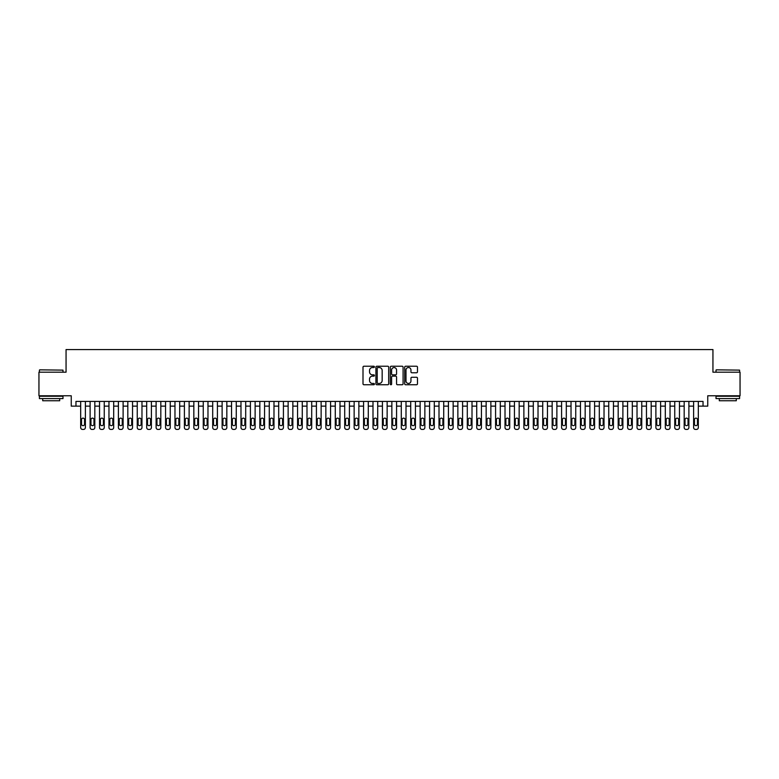 <?xml version="1.0" encoding="UTF-8"?>
<svg xmlns="http://www.w3.org/2000/svg" width="779" height="779" viewBox="0 0 779 779"><rect width="100%" height="100%" fill="white"/><g stroke="black" fill="none" stroke-linecap="round" stroke-linejoin="round"><path stroke-width="1.17" d="M374.417 366.89A0.652 0.652 0 0 0 373.764 366.237L363.929 366.237A0.925 0.925 0 0 0 363.004 367.162L363.004 383.823A0.925 0.925 0 0 0 363.929 384.748L373.764 384.748A0.652 0.652 0 0 0 374.417 384.105A0.652 0.652 0 0 0 373.764 383.453L372.489 383.453A2.96 2.96 0 0 1 369.528 380.493L369.528 379.11A2.96 2.96 0 0 1 372.489 376.14L373.764 376.14A0.652 0.652 0 0 0 374.417 375.497A0.652 0.652 0 0 0 373.764 374.845L372.489 374.845A2.96 2.96 0 0 1 369.528 371.885L369.528 370.502A2.96 2.96 0 0 1 372.489 367.532L373.764 367.532A0.652 0.652 0 0 0 374.417 366.89M416.551 372.771A0.925 0.925 0 0 0 417.476 371.836L417.476 367.162A0.925 0.925 0 0 0 416.551 366.237L405.625 366.237A0.925 0.925 0 0 0 404.7 367.162L404.7 383.823A0.925 0.925 0 0 0 405.625 384.748L416.551 384.748A0.925 0.925 0 0 0 417.476 383.823L417.476 378.185A0.925 0.925 0 0 0 416.551 377.26L411.877 377.26A0.925 0.925 0 0 0 410.952 378.185L410.952 380.98A2.473 2.473 0 0 1 408.478 383.453A2.473 2.473 0 0 1 405.995 380.98L405.995 370.015A2.473 2.473 0 0 1 408.478 367.532A2.473 2.473 0 0 1 410.952 370.015L410.952 371.836A0.925 0.925 0 0 0 411.877 372.771L416.551 372.771M75.962 406.141L75.962 401.428L703.038 401.428L703.038 406.141L707.751 406.141L707.751 395.771L740.05 395.771L740.05 372.196L712.941 372.196L712.941 349.567L66.059 349.567L66.059 372.196L38.95 372.196L38.95 395.771L71.249 395.771L71.249 406.141L80.675 406.141M388.692 367.162A0.925 0.925 0 0 0 387.767 366.237L376.841 366.237A0.925 0.925 0 0 0 375.916 367.162L375.916 383.823A0.925 0.925 0 0 0 376.841 384.748L387.767 384.748A0.925 0.925 0 0 0 388.692 383.823L388.692 367.162M391.233 366.237L402.159 366.237A0.925 0.925 0 0 1 403.084 367.162L403.084 383.823A0.925 0.925 0 0 1 402.159 384.748L397.485 384.748A0.925 0.925 0 0 1 396.56 383.823L396.56 377.075A0.925 0.925 0 0 0 395.635 376.14L392.528 376.14A0.925 0.925 0 0 0 391.603 377.075L391.603 384.105A0.652 0.652 0 0 1 390.961 384.748A0.652 0.652 0 0 1 390.308 384.105L390.308 367.162A0.925 0.925 0 0 1 391.233 366.237M85.388 401.428L85.388 427.544L85.388 406.141L90.111 406.141M94.824 401.428L94.824 427.544L94.824 406.141L99.537 406.141M104.25 401.428L104.25 427.544L104.25 406.141L108.963 406.141M113.685 401.428L113.685 427.544L113.685 406.141L118.398 406.141M123.111 401.428L123.111 427.544L123.111 406.141L127.824 406.141M132.537 401.428L132.537 427.544L132.537 406.141L137.25 406.141M141.973 401.428L141.973 427.544L141.973 406.141L146.686 406.141M151.399 401.428L151.399 427.544L151.399 406.141L156.112 406.141M160.825 401.428L160.825 427.544L160.825 406.141L165.547 406.141M170.26 401.428L170.26 427.544L170.26 406.141L174.973 406.141M179.686 401.428L179.686 427.544L179.686 406.141L184.399 406.141M189.122 401.428L189.122 427.544L189.122 406.141L193.835 406.141M198.548 401.428L198.548 427.544L198.548 406.141L203.261 406.141M207.974 401.428L207.974 427.544L207.974 406.141L212.696 406.141M217.409 401.428L217.409 427.544L217.409 406.141L222.122 406.141M226.835 401.428L226.835 427.544L226.835 406.141L231.548 406.141M236.271 401.428L236.271 427.544L236.271 406.141L240.984 406.141M245.697 401.428L245.697 427.544L245.697 406.141L250.41 406.141M255.123 401.428L255.123 427.544L255.123 406.141L259.845 406.141M264.558 401.428L264.558 427.544L264.558 406.141L269.271 406.141M273.984 401.428L273.984 427.544L273.984 406.141L278.697 406.141M283.42 401.428L283.42 427.544L283.42 406.141L288.133 406.141M292.846 401.428L292.846 427.544L292.846 406.141L297.559 406.141M302.271 401.428L302.271 427.544L302.271 406.141L306.994 406.141M311.707 401.428L311.707 427.544L311.707 406.141L316.42 406.141M321.133 401.428L321.133 427.544L321.133 406.141L325.846 406.141M330.569 401.428L330.569 427.544L330.569 406.141L335.282 406.141M339.995 401.428L339.995 427.544L339.995 406.141L344.707 406.141M349.42 401.428L349.42 427.544L349.42 406.141L354.143 406.141M358.856 401.428L358.856 427.544L358.856 406.141L363.569 406.141M368.282 401.428L368.282 427.544L368.282 406.141L372.995 406.141M377.718 401.428L377.718 427.544L377.718 406.141L382.431 406.141M387.144 401.428L387.144 427.544L387.144 406.141L391.856 406.141M396.569 401.428L396.569 427.544L396.569 406.141L401.282 406.141M406.005 401.428L406.005 427.544L406.005 406.141L410.718 406.141M415.431 401.428L415.431 427.544L415.431 406.141L420.144 406.141M424.857 401.428L424.857 427.544L424.857 406.141L429.58 406.141M434.293 401.428L434.293 427.544L434.293 406.141L439.005 406.141M443.718 401.428L443.718 427.544L443.718 406.141L448.431 406.141M453.154 401.428L453.154 427.544L453.154 406.141L457.867 406.141M462.58 401.428L462.58 427.544L462.58 406.141L467.293 406.141M472.006 401.428L472.006 427.544L472.006 406.141L476.729 406.141M481.441 401.428L481.441 427.544L481.441 406.141L486.154 406.141M490.867 401.428L490.867 427.544L490.867 406.141L495.58 406.141M500.303 401.428L500.303 427.544L500.303 406.141L505.016 406.141M509.729 401.428L509.729 427.544L509.729 406.141L514.442 406.141M519.155 401.428L519.155 427.544L519.155 406.141L523.878 406.141M528.59 401.428L528.59 427.544L528.59 406.141L533.303 406.141M538.016 401.428L538.016 427.544L538.016 406.141L542.729 406.141M547.452 401.428L547.452 427.544L547.452 406.141L552.165 406.141M556.878 401.428L556.878 427.544L556.878 406.141L561.591 406.141M566.304 401.428L566.304 427.544L566.304 406.141L571.026 406.141M575.739 401.428L575.739 427.544L575.739 406.141L580.452 406.141M585.165 401.428L585.165 427.544L585.165 406.141L589.878 406.141M594.601 401.428L594.601 427.544L594.601 406.141L599.314 406.141M604.027 401.428L604.027 427.544L604.027 406.141L608.74 406.141M613.453 401.428L613.453 427.544L613.453 406.141L618.175 406.141M622.888 401.428L622.888 427.544L622.888 406.141L627.601 406.141M632.314 401.428L632.314 427.544L632.314 406.141L637.027 406.141M641.75 401.428L641.75 427.544L641.75 406.141L646.463 406.141M651.176 401.428L651.176 427.544L651.176 406.141L655.889 406.141M660.602 401.428L660.602 427.544L660.602 406.141L665.315 406.141M670.037 401.428L670.037 427.544L670.037 406.141L674.75 406.141M679.463 401.428L679.463 427.544L679.463 406.141L684.176 406.141M688.889 401.428L688.889 427.544L688.889 406.141L693.612 406.141M698.325 401.428L698.325 427.544L698.325 406.141L703.038 406.141M377.864 367.532A0.652 0.652 0 0 0 377.211 368.185L377.211 382.81A0.652 0.652 0 0 0 377.864 383.453L379.207 383.453A2.96 2.96 0 0 0 382.168 380.493L382.168 370.502A2.96 2.96 0 0 0 379.207 367.532L377.864 367.532M396.56 370.054A2.473 2.473 0 0 0 394.086 367.581A2.473 2.473 0 0 0 391.603 370.054L391.603 373.92A0.925 0.925 0 0 0 392.528 374.845L395.635 374.845A0.925 0.925 0 0 0 396.56 373.92L396.56 370.054M81.522 424.156A1.509 1.509 90 0 0 83.032 425.665A1.509 1.509 90 0 0 84.541 424.156A1.509 1.509 -90 0 1 83.032 425.665A1.509 1.509 -90 0 1 81.522 424.156L81.522 419.628A1.509 1.509 -90 0 1 83.032 418.119A1.509 1.509 -90 0 1 84.541 419.628A1.509 1.509 90 0 0 83.032 418.119A1.509 1.509 90 0 0 81.522 419.628M80.675 401.428L80.675 427.544A1.889 1.889 90 0 0 82.564 429.433L83.509 429.433A1.889 1.889 90 0 0 85.388 427.544M84.541 419.628L84.541 424.156M39.7 369.84L62.992 370.122L39.7 369.84M51.21 398.595L39.417 398.595L39.417 396.238L62.992 396.238L62.992 398.595L51.21 398.595M59.691 398.595L59.691 400.766L42.718 400.766L42.718 398.595M716.291 369.84L739.583 370.122L716.291 369.84M727.79 398.595L716.008 398.595L716.008 396.238L739.583 396.238L739.583 398.595L727.79 398.595M736.282 398.595L736.282 400.766L719.309 400.766L719.309 398.595M90.958 424.156A1.509 1.509 90 0 0 92.467 425.665A1.509 1.509 90 0 0 93.977 424.156A1.509 1.509 -90 0 1 92.467 425.665A1.509 1.509 -90 0 1 90.958 424.156L90.958 419.628A1.509 1.509 -90 0 1 92.467 418.119A1.509 1.509 -90 0 1 93.977 419.628A1.509 1.509 90 0 0 92.467 418.119A1.509 1.509 90 0 0 90.958 419.628M100.384 424.156A1.509 1.509 90 0 0 101.893 425.665A1.509 1.509 90 0 0 103.403 424.156A1.509 1.509 -90 0 1 101.893 425.665A1.509 1.509 -90 0 1 100.384 424.156L100.384 419.628A1.509 1.509 -90 0 1 101.893 418.119A1.509 1.509 -90 0 1 103.403 419.628A1.509 1.509 90 0 0 101.893 418.119A1.509 1.509 90 0 0 100.384 419.628M109.81 424.156A1.509 1.509 90 0 0 111.319 425.665A1.509 1.509 90 0 0 112.828 424.156A1.509 1.509 -90 0 1 111.319 425.665A1.509 1.509 -90 0 1 109.81 424.156L109.81 419.628A1.509 1.509 -90 0 1 111.319 418.119A1.509 1.509 -90 0 1 112.828 419.628A1.509 1.509 90 0 0 111.319 418.119A1.509 1.509 90 0 0 109.81 419.628M119.245 424.156A1.509 1.509 90 0 0 120.755 425.665A1.509 1.509 90 0 0 122.264 424.156A1.509 1.509 -90 0 1 120.755 425.665A1.509 1.509 -90 0 1 119.245 424.156L119.245 419.628A1.509 1.509 -90 0 1 120.755 418.119A1.509 1.509 -90 0 1 122.264 419.628A1.509 1.509 90 0 0 120.755 418.119A1.509 1.509 90 0 0 119.245 419.628M90.111 401.428L90.111 427.544A1.889 1.889 90 0 0 91.99 429.433L92.935 429.433A1.889 1.889 90 0 0 94.824 427.544M93.977 419.628L93.977 424.156M99.537 401.428L99.537 427.544A1.889 1.889 90 0 0 101.426 429.433L102.361 429.433A1.889 1.889 90 0 0 104.25 427.544M103.403 419.628L103.403 424.156M108.963 401.428L108.963 427.544A1.889 1.889 90 0 0 110.852 429.433L111.796 429.433A1.889 1.889 90 0 0 113.685 427.544M112.828 419.628L112.828 424.156M118.398 401.428L118.398 427.544A1.889 1.889 90 0 0 120.278 429.433L121.222 429.433A1.889 1.889 90 0 0 123.111 427.544M122.264 419.628L122.264 424.156M128.671 424.156A1.509 1.509 90 0 0 130.181 425.665A1.509 1.509 90 0 0 131.69 424.156A1.509 1.509 -90 0 1 130.181 425.665A1.509 1.509 -90 0 1 128.671 424.156L128.671 419.628A1.509 1.509 -90 0 1 130.181 418.119A1.509 1.509 -90 0 1 131.69 419.628A1.509 1.509 90 0 0 130.181 418.119A1.509 1.509 90 0 0 128.671 419.628M127.824 401.428L127.824 427.544A1.889 1.889 90 0 0 129.713 429.433L130.658 429.433A1.889 1.889 90 0 0 132.537 427.544M131.69 419.628L131.69 424.156M138.107 424.156A1.509 1.509 90 0 0 139.616 425.665A1.509 1.509 90 0 0 141.126 424.156A1.509 1.509 -90 0 1 139.616 425.665A1.509 1.509 -90 0 1 138.107 424.156L138.107 419.628A1.509 1.509 -90 0 1 139.616 418.119A1.509 1.509 -90 0 1 141.126 419.628A1.509 1.509 90 0 0 139.616 418.119A1.509 1.509 90 0 0 138.107 419.628M137.25 401.428L137.25 427.544A1.889 1.889 90 0 0 139.139 429.433L140.084 429.433A1.889 1.889 90 0 0 141.973 427.544M141.126 419.628L141.126 424.156M147.533 424.156A1.509 1.509 90 0 0 149.042 425.665A1.509 1.509 90 0 0 150.551 424.156A1.509 1.509 -90 0 1 149.042 425.665A1.509 1.509 -90 0 1 147.533 424.156L147.533 419.628A1.509 1.509 -90 0 1 149.042 418.119A1.509 1.509 -90 0 1 150.551 419.628A1.509 1.509 90 0 0 149.042 418.119A1.509 1.509 90 0 0 147.533 419.628M146.686 401.428L146.686 427.544A1.889 1.889 90 0 0 148.575 429.433L149.51 429.433A1.889 1.889 90 0 0 151.399 427.544M150.551 419.628L150.551 424.156M156.959 424.156A1.509 1.509 90 0 0 158.468 425.665A1.509 1.509 90 0 0 159.977 424.156A1.509 1.509 -90 0 1 158.468 425.665A1.509 1.509 -90 0 1 156.959 424.156L156.959 419.628A1.509 1.509 -90 0 1 158.468 418.119A1.509 1.509 -90 0 1 159.977 419.628A1.509 1.509 90 0 0 158.468 418.119A1.509 1.509 90 0 0 156.959 419.628M156.112 401.428L156.112 427.544A1.889 1.889 90 0 0 158.001 429.433L158.945 429.433A1.889 1.889 90 0 0 160.825 427.544M159.977 419.628L159.977 424.156M166.394 424.156A1.509 1.509 90 0 0 167.904 425.665A1.509 1.509 90 0 0 169.413 424.156A1.509 1.509 -90 0 1 167.904 425.665A1.509 1.509 -90 0 1 166.394 424.156L166.394 419.628A1.509 1.509 -90 0 1 167.904 418.119A1.509 1.509 -90 0 1 169.413 419.628A1.509 1.509 90 0 0 167.904 418.119A1.509 1.509 90 0 0 166.394 419.628M175.82 424.156A1.509 1.509 90 0 0 177.33 425.665A1.509 1.509 90 0 0 178.839 424.156A1.509 1.509 -90 0 1 177.33 425.665A1.509 1.509 -90 0 1 175.82 424.156L175.82 419.628A1.509 1.509 -90 0 1 177.33 418.119A1.509 1.509 -90 0 1 178.839 419.628A1.509 1.509 90 0 0 177.33 418.119A1.509 1.509 90 0 0 175.82 419.628M185.256 424.156A1.509 1.509 90 0 0 186.765 425.665A1.509 1.509 90 0 0 188.265 424.156A1.509 1.509 -90 0 1 186.765 425.665A1.509 1.509 -90 0 1 185.256 424.156L185.256 419.628A1.509 1.509 -90 0 1 186.765 418.119A1.509 1.509 -90 0 1 188.265 419.628A1.509 1.509 90 0 0 186.765 418.119A1.509 1.509 90 0 0 185.256 419.628M194.682 424.156A1.509 1.509 90 0 0 196.191 425.665A1.509 1.509 90 0 0 197.7 424.156A1.509 1.509 -90 0 1 196.191 425.665A1.509 1.509 -90 0 1 194.682 424.156L194.682 419.628A1.509 1.509 -90 0 1 196.191 418.119A1.509 1.509 -90 0 1 197.7 419.628A1.509 1.509 90 0 0 196.191 418.119A1.509 1.509 90 0 0 194.682 419.628M204.108 424.156A1.509 1.509 90 0 0 205.617 425.665A1.509 1.509 90 0 0 207.126 424.156A1.509 1.509 -90 0 1 205.617 425.665A1.509 1.509 -90 0 1 204.108 424.156L204.108 419.628A1.509 1.509 -90 0 1 205.617 418.119A1.509 1.509 -90 0 1 207.126 419.628A1.509 1.509 90 0 0 205.617 418.119A1.509 1.509 90 0 0 204.108 419.628M213.543 424.156A1.509 1.509 90 0 0 215.053 425.665A1.509 1.509 90 0 0 216.562 424.156A1.509 1.509 -90 0 1 215.053 425.665A1.509 1.509 -90 0 1 213.543 424.156L213.543 419.628A1.509 1.509 -90 0 1 215.053 418.119A1.509 1.509 -90 0 1 216.562 419.628A1.509 1.509 90 0 0 215.053 418.119A1.509 1.509 90 0 0 213.543 419.628M222.969 424.156A1.509 1.509 90 0 0 224.479 425.665A1.509 1.509 90 0 0 225.988 424.156A1.509 1.509 -90 0 1 224.479 425.665A1.509 1.509 -90 0 1 222.969 424.156L222.969 419.628A1.509 1.509 -90 0 1 224.479 418.119A1.509 1.509 -90 0 1 225.988 419.628A1.509 1.509 90 0 0 224.479 418.119A1.509 1.509 90 0 0 222.969 419.628M232.405 424.156A1.509 1.509 90 0 0 233.914 425.665A1.509 1.509 90 0 0 235.414 424.156A1.509 1.509 -90 0 1 233.914 425.665A1.509 1.509 -90 0 1 232.405 424.156L232.405 419.628A1.509 1.509 -90 0 1 233.914 418.119A1.509 1.509 -90 0 1 235.414 419.628A1.509 1.509 90 0 0 233.914 418.119A1.509 1.509 90 0 0 232.405 419.628M241.831 424.156A1.509 1.509 90 0 0 243.34 425.665A1.509 1.509 90 0 0 244.849 424.156A1.509 1.509 -90 0 1 243.34 425.665A1.509 1.509 -90 0 1 241.831 424.156L241.831 419.628A1.509 1.509 -90 0 1 243.34 418.119A1.509 1.509 -90 0 1 244.849 419.628A1.509 1.509 90 0 0 243.34 418.119A1.509 1.509 90 0 0 241.831 419.628M251.257 424.156A1.509 1.509 90 0 0 252.766 425.665A1.509 1.509 90 0 0 254.275 424.156A1.509 1.509 -90 0 1 252.766 425.665A1.509 1.509 -90 0 1 251.257 424.156L251.257 419.628A1.509 1.509 -90 0 1 252.766 418.119A1.509 1.509 -90 0 1 254.275 419.628A1.509 1.509 90 0 0 252.766 418.119A1.509 1.509 90 0 0 251.257 419.628M260.692 424.156A1.509 1.509 90 0 0 262.202 425.665A1.509 1.509 90 0 0 263.711 424.156A1.509 1.509 -90 0 1 262.202 425.665A1.509 1.509 -90 0 1 260.692 424.156L260.692 419.628A1.509 1.509 -90 0 1 262.202 418.119A1.509 1.509 -90 0 1 263.711 419.628A1.509 1.509 90 0 0 262.202 418.119A1.509 1.509 90 0 0 260.692 419.628M270.118 424.156A1.509 1.509 90 0 0 271.628 425.665A1.509 1.509 90 0 0 273.137 424.156A1.509 1.509 -90 0 1 271.628 425.665A1.509 1.509 -90 0 1 270.118 424.156L270.118 419.628A1.509 1.509 -90 0 1 271.628 418.119A1.509 1.509 -90 0 1 273.137 419.628A1.509 1.509 90 0 0 271.628 418.119A1.509 1.509 90 0 0 270.118 419.628M165.547 401.428L165.547 427.544A1.889 1.889 90 0 0 167.427 429.433L168.371 429.433A1.889 1.889 90 0 0 170.26 427.544M169.413 419.628L169.413 424.156M174.973 401.428L174.973 427.544A1.889 1.889 90 0 0 176.862 429.433L177.807 429.433A1.889 1.889 90 0 0 179.686 427.544M178.839 419.628L178.839 424.156M184.399 401.428L184.399 427.544A1.889 1.889 90 0 0 186.288 429.433L187.233 429.433A1.889 1.889 90 0 0 189.122 427.544M188.265 419.628L188.265 424.156M193.835 401.428L193.835 427.544A1.889 1.889 90 0 0 195.724 429.433L196.659 429.433A1.889 1.889 90 0 0 198.548 427.544M197.7 419.628L197.7 424.156M203.261 401.428L203.261 427.544A1.889 1.889 90 0 0 205.15 429.433L206.094 429.433A1.889 1.889 90 0 0 207.974 427.544M207.126 419.628L207.126 424.156M212.696 401.428L212.696 427.544A1.889 1.889 90 0 0 214.576 429.433L215.52 429.433A1.889 1.889 90 0 0 217.409 427.544M216.562 419.628L216.562 424.156M222.122 401.428L222.122 427.544A1.889 1.889 90 0 0 224.011 429.433L224.956 429.433A1.889 1.889 90 0 0 226.835 427.544M225.988 419.628L225.988 424.156M231.548 401.428L231.548 427.544A1.889 1.889 90 0 0 233.437 429.433L234.382 429.433A1.889 1.889 90 0 0 236.271 427.544M235.414 419.628L235.414 424.156M240.984 401.428L240.984 427.544A1.889 1.889 90 0 0 242.863 429.433L243.808 429.433A1.889 1.889 90 0 0 245.697 427.544M244.849 419.628L244.849 424.156M250.41 401.428L250.41 427.544A1.889 1.889 90 0 0 252.299 429.433L253.243 429.433A1.889 1.889 90 0 0 255.123 427.544M254.275 419.628L254.275 424.156M259.845 401.428L259.845 427.544A1.889 1.889 90 0 0 261.725 429.433L262.669 429.433A1.889 1.889 90 0 0 264.558 427.544M263.711 419.628L263.711 424.156M269.271 401.428L269.271 427.544A1.889 1.889 90 0 0 271.16 429.433L272.105 429.433A1.889 1.889 90 0 0 273.984 427.544M273.137 419.628L273.137 424.156M279.554 424.156A1.509 1.509 90 0 0 281.053 425.665A1.509 1.509 90 0 0 282.563 424.156A1.509 1.509 -90 0 1 281.053 425.665A1.509 1.509 -90 0 1 279.554 424.156L279.554 419.628A1.509 1.509 -90 0 1 281.053 418.119A1.509 1.509 -90 0 1 282.563 419.628A1.509 1.509 90 0 0 281.053 418.119A1.509 1.509 90 0 0 279.554 419.628M288.98 424.156A1.509 1.509 90 0 0 290.489 425.665A1.509 1.509 90 0 0 291.998 424.156A1.509 1.509 -90 0 1 290.489 425.665A1.509 1.509 -90 0 1 288.98 424.156L288.98 419.628A1.509 1.509 -90 0 1 290.489 418.119A1.509 1.509 -90 0 1 291.998 419.628A1.509 1.509 90 0 0 290.489 418.119A1.509 1.509 90 0 0 288.98 419.628M298.406 424.156A1.509 1.509 90 0 0 299.915 425.665A1.509 1.509 90 0 0 301.424 424.156A1.509 1.509 -90 0 1 299.915 425.665A1.509 1.509 -90 0 1 298.406 424.156L298.406 419.628A1.509 1.509 -90 0 1 299.915 418.119A1.509 1.509 -90 0 1 301.424 419.628A1.509 1.509 90 0 0 299.915 418.119A1.509 1.509 90 0 0 298.406 419.628M307.841 424.156A1.509 1.509 90 0 0 309.351 425.665A1.509 1.509 90 0 0 310.86 424.156A1.509 1.509 -90 0 1 309.351 425.665A1.509 1.509 -90 0 1 307.841 424.156L307.841 419.628A1.509 1.509 -90 0 1 309.351 418.119A1.509 1.509 -90 0 1 310.86 419.628A1.509 1.509 90 0 0 309.351 418.119A1.509 1.509 90 0 0 307.841 419.628M278.697 401.428L278.697 427.544A1.889 1.889 90 0 0 280.586 429.433L281.531 429.433A1.889 1.889 90 0 0 283.42 427.544M282.563 419.628L282.563 424.156M288.133 401.428L288.133 427.544A1.889 1.889 90 0 0 290.012 429.433L290.957 429.433A1.889 1.889 90 0 0 292.846 427.544M291.998 419.628L291.998 424.156M297.559 401.428L297.559 427.544A1.889 1.889 90 0 0 299.448 429.433L300.392 429.433A1.889 1.889 90 0 0 302.271 427.544M301.424 419.628L301.424 424.156M306.994 401.428L306.994 427.544A1.889 1.889 90 0 0 308.873 429.433L309.818 429.433A1.889 1.889 90 0 0 311.707 427.544M310.86 419.628L310.86 424.156M317.267 424.156A1.509 1.509 90 0 0 318.777 425.665A1.509 1.509 90 0 0 320.286 424.156A1.509 1.509 -90 0 1 318.777 425.665A1.509 1.509 -90 0 1 317.267 424.156L317.267 419.628A1.509 1.509 -90 0 1 318.777 418.119A1.509 1.509 -90 0 1 320.286 419.628A1.509 1.509 90 0 0 318.777 418.119A1.509 1.509 90 0 0 317.267 419.628M316.42 401.428L316.42 427.544A1.889 1.889 90 0 0 318.309 429.433L319.244 429.433A1.889 1.889 90 0 0 321.133 427.544M320.286 419.628L320.286 424.156M326.703 424.156A1.509 1.509 90 0 0 328.202 425.665A1.509 1.509 90 0 0 329.712 424.156A1.509 1.509 -90 0 1 328.202 425.665A1.509 1.509 -90 0 1 326.703 424.156L326.703 419.628A1.509 1.509 -90 0 1 328.202 418.119A1.509 1.509 -90 0 1 329.712 419.628A1.509 1.509 90 0 0 328.202 418.119A1.509 1.509 90 0 0 326.703 419.628M325.846 401.428L325.846 427.544A1.889 1.889 90 0 0 327.735 429.433L328.68 429.433A1.889 1.889 90 0 0 330.569 427.544M329.712 419.628L329.712 424.156M336.129 424.156A1.509 1.509 90 0 0 337.638 425.665A1.509 1.509 90 0 0 339.147 424.156A1.509 1.509 -90 0 1 337.638 425.665A1.509 1.509 -90 0 1 336.129 424.156L336.129 419.628A1.509 1.509 -90 0 1 337.638 418.119A1.509 1.509 -90 0 1 339.147 419.628A1.509 1.509 90 0 0 337.638 418.119A1.509 1.509 90 0 0 336.129 419.628M335.282 401.428L335.282 427.544A1.889 1.889 90 0 0 337.161 429.433L338.105 429.433A1.889 1.889 90 0 0 339.995 427.544M339.147 419.628L339.147 424.156M345.555 424.156A1.509 1.509 90 0 0 347.064 425.665A1.509 1.509 90 0 0 348.573 424.156A1.509 1.509 -90 0 1 347.064 425.665A1.509 1.509 -90 0 1 345.555 424.156L345.555 419.628A1.509 1.509 -90 0 1 347.064 418.119A1.509 1.509 -90 0 1 348.573 419.628A1.509 1.509 90 0 0 347.064 418.119A1.509 1.509 90 0 0 345.555 419.628M344.707 401.428L344.707 427.544A1.889 1.889 90 0 0 346.597 429.433L347.541 429.433A1.889 1.889 90 0 0 349.42 427.544M348.573 419.628L348.573 424.156M354.99 424.156A1.509 1.509 90 0 0 356.5 425.665A1.509 1.509 90 0 0 358.009 424.156A1.509 1.509 -90 0 1 356.5 425.665A1.509 1.509 -90 0 1 354.99 424.156L354.99 419.628A1.509 1.509 -90 0 1 356.5 418.119A1.509 1.509 -90 0 1 358.009 419.628A1.509 1.509 90 0 0 356.5 418.119A1.509 1.509 90 0 0 354.99 419.628M354.143 401.428L354.143 427.544A1.889 1.889 90 0 0 356.022 429.433L356.967 429.433A1.889 1.889 90 0 0 358.856 427.544M358.009 419.628L358.009 424.156M364.416 424.156A1.509 1.509 90 0 0 365.926 425.665A1.509 1.509 90 0 0 367.435 424.156A1.509 1.509 -90 0 1 365.926 425.665A1.509 1.509 -90 0 1 364.416 424.156L364.416 419.628A1.509 1.509 -90 0 1 365.926 418.119A1.509 1.509 -90 0 1 367.435 419.628A1.509 1.509 90 0 0 365.926 418.119A1.509 1.509 90 0 0 364.416 419.628M363.569 401.428L363.569 427.544A1.889 1.889 90 0 0 365.458 429.433L366.393 429.433A1.889 1.889 90 0 0 368.282 427.544M367.435 419.628L367.435 424.156M373.842 424.156A1.509 1.509 90 0 0 375.351 425.665A1.509 1.509 90 0 0 376.861 424.156A1.509 1.509 -90 0 1 375.351 425.665A1.509 1.509 -90 0 1 373.842 424.156L373.842 419.628A1.509 1.509 -90 0 1 375.351 418.119A1.509 1.509 -90 0 1 376.861 419.628A1.509 1.509 90 0 0 375.351 418.119A1.509 1.509 90 0 0 373.842 419.628M372.995 401.428L372.995 427.544A1.889 1.889 90 0 0 374.884 429.433L375.829 429.433A1.889 1.889 90 0 0 377.718 427.544M376.861 419.628L376.861 424.156M383.278 424.156A1.509 1.509 90 0 0 384.787 425.665A1.509 1.509 90 0 0 386.296 424.156A1.509 1.509 -90 0 1 384.787 425.665A1.509 1.509 -90 0 1 383.278 424.156L383.278 419.628A1.509 1.509 -90 0 1 384.787 418.119A1.509 1.509 -90 0 1 386.296 419.628A1.509 1.509 90 0 0 384.787 418.119A1.509 1.509 90 0 0 383.278 419.628M382.431 401.428L382.431 427.544A1.889 1.889 90 0 0 384.31 429.433L385.254 429.433A1.889 1.889 90 0 0 387.144 427.544M386.296 419.628L386.296 424.156M392.704 424.156A1.509 1.509 90 0 0 394.213 425.665A1.509 1.509 90 0 0 395.722 424.156A1.509 1.509 -90 0 1 394.213 425.665A1.509 1.509 -90 0 1 392.704 424.156L392.704 419.628A1.509 1.509 -90 0 1 394.213 418.119A1.509 1.509 -90 0 1 395.722 419.628A1.509 1.509 90 0 0 394.213 418.119A1.509 1.509 90 0 0 392.704 419.628M391.856 401.428L391.856 427.544A1.889 1.889 90 0 0 393.746 429.433L394.69 429.433A1.889 1.889 90 0 0 396.569 427.544M395.722 419.628L395.722 424.156M402.139 424.156A1.509 1.509 90 0 0 403.649 425.665A1.509 1.509 90 0 0 405.158 424.156A1.509 1.509 -90 0 1 403.649 425.665A1.509 1.509 -90 0 1 402.139 424.156L402.139 419.628A1.509 1.509 -90 0 1 403.649 418.119A1.509 1.509 -90 0 1 405.158 419.628A1.509 1.509 90 0 0 403.649 418.119A1.509 1.509 90 0 0 402.139 419.628M401.282 401.428L401.282 427.544A1.889 1.889 90 0 0 403.171 429.433L404.116 429.433A1.889 1.889 90 0 0 406.005 427.544M405.158 419.628L405.158 424.156M411.565 424.156A1.509 1.509 90 0 0 413.074 425.665A1.509 1.509 90 0 0 414.584 424.156A1.509 1.509 -90 0 1 413.074 425.665A1.509 1.509 -90 0 1 411.565 424.156L411.565 419.628A1.509 1.509 -90 0 1 413.074 418.119A1.509 1.509 -90 0 1 414.584 419.628A1.509 1.509 90 0 0 413.074 418.119A1.509 1.509 90 0 0 411.565 419.628M410.718 401.428L410.718 427.544A1.889 1.889 90 0 0 412.607 429.433L413.542 429.433A1.889 1.889 90 0 0 415.431 427.544M414.584 419.628L414.584 424.156M420.991 424.156A1.509 1.509 90 0 0 422.5 425.665A1.509 1.509 90 0 0 424.01 424.156A1.509 1.509 -90 0 1 422.5 425.665A1.509 1.509 -90 0 1 420.991 424.156L420.991 419.628A1.509 1.509 -90 0 1 422.5 418.119A1.509 1.509 -90 0 1 424.01 419.628A1.509 1.509 90 0 0 422.5 418.119A1.509 1.509 90 0 0 420.991 419.628M420.144 401.428L420.144 427.544A1.889 1.889 90 0 0 422.033 429.433L422.978 429.433A1.889 1.889 90 0 0 424.857 427.544M424.01 419.628L424.01 424.156M430.427 424.156A1.509 1.509 90 0 0 431.936 425.665A1.509 1.509 90 0 0 433.445 424.156A1.509 1.509 -90 0 1 431.936 425.665A1.509 1.509 -90 0 1 430.427 424.156L430.427 419.628A1.509 1.509 -90 0 1 431.936 418.119A1.509 1.509 -90 0 1 433.445 419.628A1.509 1.509 90 0 0 431.936 418.119A1.509 1.509 90 0 0 430.427 419.628M429.58 401.428L429.58 427.544A1.889 1.889 90 0 0 431.459 429.433L432.403 429.433A1.889 1.889 90 0 0 434.293 427.544M433.445 419.628L433.445 424.156M439.853 424.156A1.509 1.509 90 0 0 441.362 425.665A1.509 1.509 90 0 0 442.871 424.156A1.509 1.509 -90 0 1 441.362 425.665A1.509 1.509 -90 0 1 439.853 424.156L439.853 419.628A1.509 1.509 -90 0 1 441.362 418.119A1.509 1.509 -90 0 1 442.871 419.628A1.509 1.509 90 0 0 441.362 418.119A1.509 1.509 90 0 0 439.853 419.628M439.005 401.428L439.005 427.544A1.889 1.889 90 0 0 440.895 429.433L441.839 429.433A1.889 1.889 90 0 0 443.718 427.544M442.871 419.628L442.871 424.156M449.288 424.156A1.509 1.509 90 0 0 450.798 425.665A1.509 1.509 90 0 0 452.297 424.156A1.509 1.509 -90 0 1 450.798 425.665A1.509 1.509 -90 0 1 449.288 424.156L449.288 419.628A1.509 1.509 -90 0 1 450.798 418.119A1.509 1.509 -90 0 1 452.297 419.628A1.509 1.509 90 0 0 450.798 418.119A1.509 1.509 90 0 0 449.288 419.628M448.431 401.428L448.431 427.544A1.889 1.889 90 0 0 450.32 429.433L451.265 429.433A1.889 1.889 90 0 0 453.154 427.544M452.297 419.628L452.297 424.156M458.714 424.156A1.509 1.509 90 0 0 460.223 425.665A1.509 1.509 90 0 0 461.733 424.156A1.509 1.509 -90 0 1 460.223 425.665A1.509 1.509 -90 0 1 458.714 424.156L458.714 419.628A1.509 1.509 -90 0 1 460.223 418.119A1.509 1.509 -90 0 1 461.733 419.628A1.509 1.509 90 0 0 460.223 418.119A1.509 1.509 90 0 0 458.714 419.628M457.867 401.428L457.867 427.544A1.889 1.889 90 0 0 459.756 429.433L460.691 429.433A1.889 1.889 90 0 0 462.58 427.544M461.733 419.628L461.733 424.156M468.14 424.156A1.509 1.509 90 0 0 469.649 425.665A1.509 1.509 90 0 0 471.159 424.156A1.509 1.509 -90 0 1 469.649 425.665A1.509 1.509 -90 0 1 468.14 424.156L468.14 419.628A1.509 1.509 -90 0 1 469.649 418.119A1.509 1.509 -90 0 1 471.159 419.628A1.509 1.509 90 0 0 469.649 418.119A1.509 1.509 90 0 0 468.14 419.628M467.293 401.428L467.293 427.544A1.889 1.889 90 0 0 469.182 429.433L470.127 429.433A1.889 1.889 90 0 0 472.006 427.544M471.159 419.628L471.159 424.156M477.576 424.156A1.509 1.509 90 0 0 479.085 425.665A1.509 1.509 90 0 0 480.594 424.156A1.509 1.509 -90 0 1 479.085 425.665A1.509 1.509 -90 0 1 477.576 424.156L477.576 419.628A1.509 1.509 -90 0 1 479.085 418.119A1.509 1.509 -90 0 1 480.594 419.628A1.509 1.509 90 0 0 479.085 418.119A1.509 1.509 90 0 0 477.576 419.628M476.729 401.428L476.729 427.544A1.889 1.889 90 0 0 478.608 429.433L479.552 429.433A1.889 1.889 90 0 0 481.441 427.544M480.594 419.628L480.594 424.156M487.002 424.156A1.509 1.509 90 0 0 488.511 425.665A1.509 1.509 90 0 0 490.02 424.156A1.509 1.509 -90 0 1 488.511 425.665A1.509 1.509 -90 0 1 487.002 424.156L487.002 419.628A1.509 1.509 -90 0 1 488.511 418.119A1.509 1.509 -90 0 1 490.02 419.628A1.509 1.509 90 0 0 488.511 418.119A1.509 1.509 90 0 0 487.002 419.628M486.154 401.428L486.154 427.544A1.889 1.889 90 0 0 488.043 429.433L488.988 429.433A1.889 1.889 90 0 0 490.867 427.544M490.02 419.628L490.02 424.156M496.437 424.156A1.509 1.509 90 0 0 497.947 425.665A1.509 1.509 90 0 0 499.446 424.156A1.509 1.509 -90 0 1 497.947 425.665A1.509 1.509 -90 0 1 496.437 424.156L496.437 419.628A1.509 1.509 -90 0 1 497.947 418.119A1.509 1.509 -90 0 1 499.446 419.628A1.509 1.509 90 0 0 497.947 418.119A1.509 1.509 90 0 0 496.437 419.628M495.58 401.428L495.58 427.544A1.889 1.889 90 0 0 497.469 429.433L498.414 429.433A1.889 1.889 90 0 0 500.303 427.544M499.446 419.628L499.446 424.156M505.863 424.156A1.509 1.509 90 0 0 507.372 425.665A1.509 1.509 90 0 0 508.882 424.156A1.509 1.509 -90 0 1 507.372 425.665A1.509 1.509 -90 0 1 505.863 424.156L505.863 419.628A1.509 1.509 -90 0 1 507.372 418.119A1.509 1.509 -90 0 1 508.882 419.628A1.509 1.509 90 0 0 507.372 418.119A1.509 1.509 90 0 0 505.863 419.628M505.016 401.428L505.016 427.544A1.889 1.889 90 0 0 506.895 429.433L507.84 429.433A1.889 1.889 90 0 0 509.729 427.544M508.882 419.628L508.882 424.156M515.289 424.156A1.509 1.509 90 0 0 516.798 425.665A1.509 1.509 90 0 0 518.308 424.156A1.509 1.509 -90 0 1 516.798 425.665A1.509 1.509 -90 0 1 515.289 424.156L515.289 419.628A1.509 1.509 -90 0 1 516.798 418.119A1.509 1.509 -90 0 1 518.308 419.628A1.509 1.509 90 0 0 516.798 418.119A1.509 1.509 90 0 0 515.289 419.628M514.442 401.428L514.442 427.544A1.889 1.889 90 0 0 516.331 429.433L517.275 429.433A1.889 1.889 90 0 0 519.155 427.544M518.308 419.628L518.308 424.156M524.725 424.156A1.509 1.509 90 0 0 526.234 425.665A1.509 1.509 90 0 0 527.743 424.156A1.509 1.509 -90 0 1 526.234 425.665A1.509 1.509 -90 0 1 524.725 424.156L524.725 419.628A1.509 1.509 -90 0 1 526.234 418.119A1.509 1.509 -90 0 1 527.743 419.628A1.509 1.509 90 0 0 526.234 418.119A1.509 1.509 90 0 0 524.725 419.628M523.878 401.428L523.878 427.544A1.889 1.889 90 0 0 525.757 429.433L526.701 429.433A1.889 1.889 90 0 0 528.59 427.544M527.743 419.628L527.743 424.156M534.151 424.156A1.509 1.509 90 0 0 535.66 425.665A1.509 1.509 90 0 0 537.169 424.156A1.509 1.509 -90 0 1 535.66 425.665A1.509 1.509 -90 0 1 534.151 424.156L534.151 419.628A1.509 1.509 -90 0 1 535.66 418.119A1.509 1.509 -90 0 1 537.169 419.628A1.509 1.509 90 0 0 535.66 418.119A1.509 1.509 90 0 0 534.151 419.628M533.303 401.428L533.303 427.544A1.889 1.889 90 0 0 535.192 429.433L536.137 429.433A1.889 1.889 90 0 0 538.016 427.544M537.169 419.628L537.169 424.156M543.586 424.156A1.509 1.509 90 0 0 545.086 425.665A1.509 1.509 90 0 0 546.595 424.156A1.509 1.509 -90 0 1 545.086 425.665A1.509 1.509 -90 0 1 543.586 424.156L543.586 419.628A1.509 1.509 -90 0 1 545.086 418.119A1.509 1.509 -90 0 1 546.595 419.628A1.509 1.509 90 0 0 545.086 418.119A1.509 1.509 90 0 0 543.586 419.628M542.729 401.428L542.729 427.544A1.889 1.889 90 0 0 544.618 429.433L545.563 429.433A1.889 1.889 90 0 0 547.452 427.544M546.595 419.628L546.595 424.156M553.012 424.156A1.509 1.509 90 0 0 554.521 425.665A1.509 1.509 90 0 0 556.031 424.156A1.509 1.509 -90 0 1 554.521 425.665A1.509 1.509 -90 0 1 553.012 424.156L553.012 419.628A1.509 1.509 -90 0 1 554.521 418.119A1.509 1.509 -90 0 1 556.031 419.628A1.509 1.509 90 0 0 554.521 418.119A1.509 1.509 90 0 0 553.012 419.628M552.165 401.428L552.165 427.544A1.889 1.889 90 0 0 554.044 429.433L554.989 429.433A1.889 1.889 90 0 0 556.878 427.544M556.031 419.628L556.031 424.156M562.438 424.156A1.509 1.509 90 0 0 563.947 425.665A1.509 1.509 90 0 0 565.457 424.156A1.509 1.509 -90 0 1 563.947 425.665A1.509 1.509 -90 0 1 562.438 424.156L562.438 419.628A1.509 1.509 -90 0 1 563.947 418.119A1.509 1.509 -90 0 1 565.457 419.628A1.509 1.509 90 0 0 563.947 418.119A1.509 1.509 90 0 0 562.438 419.628M561.591 401.428L561.591 427.544A1.889 1.889 90 0 0 563.48 429.433L564.424 429.433A1.889 1.889 90 0 0 566.304 427.544M565.457 419.628L565.457 424.156M571.874 424.156A1.509 1.509 90 0 0 573.383 425.665A1.509 1.509 90 0 0 574.892 424.156A1.509 1.509 -90 0 1 573.383 425.665A1.509 1.509 -90 0 1 571.874 424.156L571.874 419.628A1.509 1.509 -90 0 1 573.383 418.119A1.509 1.509 -90 0 1 574.892 419.628A1.509 1.509 90 0 0 573.383 418.119A1.509 1.509 90 0 0 571.874 419.628M571.026 401.428L571.026 427.544A1.889 1.889 90 0 0 572.906 429.433L573.85 429.433A1.889 1.889 90 0 0 575.739 427.544M574.892 419.628L574.892 424.156M581.3 424.156A1.509 1.509 90 0 0 582.809 425.665A1.509 1.509 90 0 0 584.318 424.156A1.509 1.509 -90 0 1 582.809 425.665A1.509 1.509 -90 0 1 581.3 424.156L581.3 419.628A1.509 1.509 -90 0 1 582.809 418.119A1.509 1.509 -90 0 1 584.318 419.628A1.509 1.509 90 0 0 582.809 418.119A1.509 1.509 90 0 0 581.3 419.628M580.452 401.428L580.452 427.544A1.889 1.889 90 0 0 582.341 429.433L583.276 429.433A1.889 1.889 90 0 0 585.165 427.544M584.318 419.628L584.318 424.156M590.735 424.156A1.509 1.509 90 0 0 592.235 425.665A1.509 1.509 90 0 0 593.744 424.156A1.509 1.509 -90 0 1 592.235 425.665A1.509 1.509 -90 0 1 590.735 424.156L590.735 419.628A1.509 1.509 -90 0 1 592.235 418.119A1.509 1.509 -90 0 1 593.744 419.628A1.509 1.509 90 0 0 592.235 418.119A1.509 1.509 90 0 0 590.735 419.628M589.878 401.428L589.878 427.544A1.889 1.889 90 0 0 591.767 429.433L592.712 429.433A1.889 1.889 90 0 0 594.601 427.544M593.744 419.628L593.744 424.156M600.161 424.156A1.509 1.509 90 0 0 601.67 425.665A1.509 1.509 90 0 0 603.18 424.156A1.509 1.509 -90 0 1 601.67 425.665A1.509 1.509 -90 0 1 600.161 424.156L600.161 419.628A1.509 1.509 -90 0 1 601.67 418.119A1.509 1.509 -90 0 1 603.18 419.628A1.509 1.509 90 0 0 601.67 418.119A1.509 1.509 90 0 0 600.161 419.628M599.314 401.428L599.314 427.544A1.889 1.889 90 0 0 601.193 429.433L602.138 429.433A1.889 1.889 90 0 0 604.027 427.544M603.18 419.628L603.18 424.156M609.587 424.156A1.509 1.509 90 0 0 611.096 425.665A1.509 1.509 90 0 0 612.606 424.156A1.509 1.509 -90 0 1 611.096 425.665A1.509 1.509 -90 0 1 609.587 424.156L609.587 419.628A1.509 1.509 -90 0 1 611.096 418.119A1.509 1.509 -90 0 1 612.606 419.628A1.509 1.509 90 0 0 611.096 418.119A1.509 1.509 90 0 0 609.587 419.628M608.74 401.428L608.74 427.544A1.889 1.889 90 0 0 610.629 429.433L611.573 429.433A1.889 1.889 90 0 0 613.453 427.544M612.606 419.628L612.606 424.156M619.023 424.156A1.509 1.509 90 0 0 620.532 425.665A1.509 1.509 90 0 0 622.041 424.156A1.509 1.509 -90 0 1 620.532 425.665A1.509 1.509 -90 0 1 619.023 424.156L619.023 419.628A1.509 1.509 -90 0 1 620.532 418.119A1.509 1.509 -90 0 1 622.041 419.628A1.509 1.509 90 0 0 620.532 418.119A1.509 1.509 90 0 0 619.023 419.628M618.175 401.428L618.175 427.544A1.889 1.889 90 0 0 620.055 429.433L620.999 429.433A1.889 1.889 90 0 0 622.888 427.544M622.041 419.628L622.041 424.156M628.449 424.156A1.509 1.509 90 0 0 629.958 425.665A1.509 1.509 90 0 0 631.467 424.156A1.509 1.509 -90 0 1 629.958 425.665A1.509 1.509 -90 0 1 628.449 424.156L628.449 419.628A1.509 1.509 -90 0 1 629.958 418.119A1.509 1.509 -90 0 1 631.467 419.628A1.509 1.509 90 0 0 629.958 418.119A1.509 1.509 90 0 0 628.449 419.628M627.601 401.428L627.601 427.544A1.889 1.889 90 0 0 629.49 429.433L630.425 429.433A1.889 1.889 90 0 0 632.314 427.544M631.467 419.628L631.467 424.156M637.874 424.156A1.509 1.509 90 0 0 639.384 425.665A1.509 1.509 90 0 0 640.893 424.156A1.509 1.509 -90 0 1 639.384 425.665A1.509 1.509 -90 0 1 637.874 424.156L637.874 419.628A1.509 1.509 -90 0 1 639.384 418.119A1.509 1.509 -90 0 1 640.893 419.628A1.509 1.509 90 0 0 639.384 418.119A1.509 1.509 90 0 0 637.874 419.628M637.027 401.428L637.027 427.544A1.889 1.889 90 0 0 638.916 429.433L639.861 429.433A1.889 1.889 90 0 0 641.75 427.544M640.893 419.628L640.893 424.156M647.31 424.156A1.509 1.509 90 0 0 648.819 425.665A1.509 1.509 90 0 0 650.329 424.156A1.509 1.509 -90 0 1 648.819 425.665A1.509 1.509 -90 0 1 647.31 424.156L647.31 419.628A1.509 1.509 -90 0 1 648.819 418.119A1.509 1.509 -90 0 1 650.329 419.628A1.509 1.509 90 0 0 648.819 418.119A1.509 1.509 90 0 0 647.31 419.628M646.463 401.428L646.463 427.544A1.889 1.889 90 0 0 648.342 429.433L649.287 429.433A1.889 1.889 90 0 0 651.176 427.544M650.329 419.628L650.329 424.156M656.736 424.156A1.509 1.509 90 0 0 658.245 425.665A1.509 1.509 90 0 0 659.755 424.156A1.509 1.509 -90 0 1 658.245 425.665A1.509 1.509 -90 0 1 656.736 424.156L656.736 419.628A1.509 1.509 -90 0 1 658.245 418.119A1.509 1.509 -90 0 1 659.755 419.628A1.509 1.509 90 0 0 658.245 418.119A1.509 1.509 90 0 0 656.736 419.628M655.889 401.428L655.889 427.544A1.889 1.889 90 0 0 657.778 429.433L658.722 429.433A1.889 1.889 90 0 0 660.602 427.544M659.755 419.628L659.755 424.156M666.172 424.156A1.509 1.509 90 0 0 667.681 425.665A1.509 1.509 90 0 0 669.19 424.156A1.509 1.509 -90 0 1 667.681 425.665A1.509 1.509 -90 0 1 666.172 424.156L666.172 419.628A1.509 1.509 -90 0 1 667.681 418.119A1.509 1.509 -90 0 1 669.19 419.628A1.509 1.509 90 0 0 667.681 418.119A1.509 1.509 90 0 0 666.172 419.628M665.315 401.428L665.315 427.544A1.889 1.889 90 0 0 667.204 429.433L668.148 429.433A1.889 1.889 90 0 0 670.037 427.544M669.19 419.628L669.19 424.156M675.597 424.156A1.509 1.509 90 0 0 677.107 425.665A1.509 1.509 90 0 0 678.616 424.156A1.509 1.509 -90 0 1 677.107 425.665A1.509 1.509 -90 0 1 675.597 424.156L675.597 419.628A1.509 1.509 -90 0 1 677.107 418.119A1.509 1.509 -90 0 1 678.616 419.628A1.509 1.509 90 0 0 677.107 418.119A1.509 1.509 90 0 0 675.597 419.628M674.75 401.428L674.75 427.544A1.889 1.889 90 0 0 676.639 429.433L677.574 429.433A1.889 1.889 90 0 0 679.463 427.544M678.616 419.628L678.616 424.156M685.023 424.156A1.509 1.509 90 0 0 686.533 425.665A1.509 1.509 90 0 0 688.042 424.156A1.509 1.509 -90 0 1 686.533 425.665A1.509 1.509 -90 0 1 685.023 424.156L685.023 419.628A1.509 1.509 -90 0 1 686.533 418.119A1.509 1.509 -90 0 1 688.042 419.628A1.509 1.509 90 0 0 686.533 418.119A1.509 1.509 90 0 0 685.023 419.628M684.176 401.428L684.176 427.544A1.889 1.889 90 0 0 686.065 429.433L687.01 429.433A1.889 1.889 90 0 0 688.889 427.544M688.042 419.628L688.042 424.156M694.459 424.156A1.509 1.509 90 0 0 695.968 425.665A1.509 1.509 90 0 0 697.478 424.156A1.509 1.509 -90 0 1 695.968 425.665A1.509 1.509 -90 0 1 694.459 424.156L694.459 419.628A1.509 1.509 -90 0 1 695.968 418.119A1.509 1.509 -90 0 1 697.478 419.628A1.509 1.509 90 0 0 695.968 418.119A1.509 1.509 90 0 0 694.459 419.628M693.612 401.428L693.612 427.544A1.889 1.889 90 0 0 695.491 429.433L696.436 429.433A1.889 1.889 90 0 0 698.325 427.544M697.478 419.628L697.478 424.156M39.417 372.196L39.417 370.122M62.992 372.196L62.992 370.122M716.008 372.196L716.008 370.122M739.583 372.196L739.583 370.122"/></g></svg>
